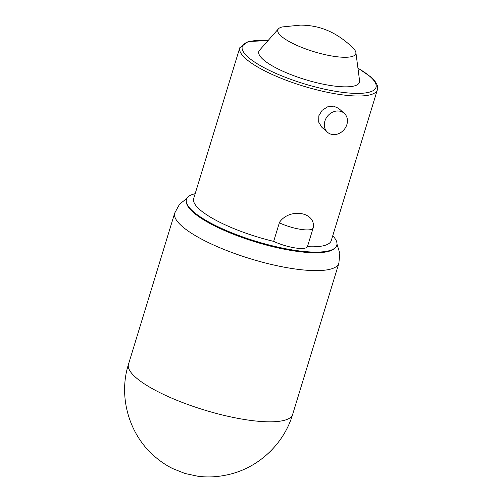 <?xml version="1.0" encoding="UTF-8"?>
<svg xmlns="http://www.w3.org/2000/svg" width="502" height="502" viewBox="0 0 502 502"><rect width="100%" height="100%" fill="white"/><g stroke="black" fill="none" stroke-linecap="round" stroke-linejoin="round"><path stroke-width="0.75" d="M346.882 124.534A12.632 10.667 -48.8 0 1 327.555 132.296A12.632 10.667 -48.8 0 1 324.888 121.057A12.632 10.667 -48.8 0 1 344.209 113.295A12.632 10.667 -48.8 0 1 346.882 124.534M327.555 132.296L321.864 127.307L318.688 122.13L318.839 115.755L322.133 110.321L327.555 106.87L333.573 106.154L338.511 108.3L344.209 113.295M273.672 241.38A71.93 18.11 -163 0 1 199.859 209.667A71.93 18.11 -163 0 1 193.684 198.535L239.787 47.74A71.93 18.11 -163 0 0 245.955 58.878A71.93 18.11 -163 0 0 320.809 90.837A71.93 18.11 -163 0 0 377.366 89.808L331.264 240.596A71.93 18.11 -163 0 1 307.437 246.683A22.697 5.717 -163 0 1 273.672 241.38L279.344 222.825A22.697 5.717 -163 0 0 313.11 228.128L307.437 246.683M313.11 228.128A4.154 1.964 99 0 0 313.273 227.582C315.733 211.888 289.547 207.746 279.514 222.279A4.273 2.021 99 0 1 279.344 222.825M332.738 235.764A78.582 19.785 -163 0 1 335.568 247.392A78.582 19.785 -163 0 1 270.591 245.384A78.582 19.785 -163 0 1 193.22 211.537A78.582 19.785 -163 0 1 186.317 201.76A78.582 19.785 -163 0 1 195.165 193.697M335.568 247.392L334.947 248.07A78.186 19.685 -163 0 1 270.296 246.074A78.186 19.685 -163 0 1 193.314 212.396A78.186 19.685 -163 0 1 186.449 202.67L186.317 201.76M355.899 52.566L359.583 80.766A52.628 13.253 -163 0 1 320.91 83.702A52.628 13.253 -163 0 1 263.33 59.675A52.628 13.253 -163 0 1 259.578 50.187L278.403 28.871A40.781 10.266 -163 0 1 282.57 26.913L300.635 25.1C308.165 25.226 314.955 26.229 321.004 28.118C330.617 31.055 339.791 36.288 348.513 43.825L353.546 48.612A40.781 10.266 -163 0 1 355.899 52.566A40.781 10.266 -163 0 1 325.93 54.843A40.781 10.266 -163 0 1 281.308 36.226A40.781 10.266 -163 0 1 278.403 28.871M267.955 40.706A69.929 17.608 17 0 0 248.27 57.297A69.929 17.608 17 0 0 337.3 91.596A69.929 17.608 17 0 0 370.012 76.536A69.929 17.608 17 0 0 357.945 68.222M128.499 364.232C118.121 396.63 129.008 434.537 154.61 456.406C160.433 461.451 166.476 465.511 172.744 468.598L184.968 473.474L197.681 476.21C208.719 477.709 220.152 476.875 231.98 473.7C260.45 466 284.232 442.82 292.647 414.414A85.823 21.611 17 0 1 225.166 415.65A85.823 21.611 17 0 1 135.86 377.517A85.823 21.611 17 0 1 128.499 364.232L174.721 213.03A85.823 21.611 17 0 0 182.088 226.314A85.823 21.611 17 0 0 271.394 264.454A85.823 21.611 17 0 0 338.875 263.217L339.791 253.372L336.986 244.079M377.366 89.808C378.539 86.162 376.337 81.857 370.771 76.888L357.926 68.077M268.049 40.599L248.239 41.503L239.787 47.74M174.721 213.03L179.471 204.358L186.989 198.221M292.647 414.414L338.875 263.217"/></g></svg>
